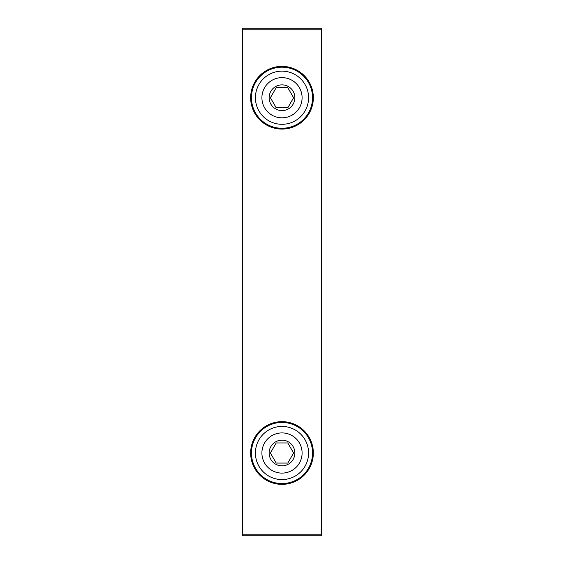 <?xml version="1.0" encoding="UTF-8"?>
<svg xmlns="http://www.w3.org/2000/svg" width="564" height="564" viewBox="0 0 564 564"><rect width="100%" height="100%" fill="white"/><g stroke="black" fill="none" stroke-linecap="round" stroke-linejoin="round"><path stroke-width="0.85" d="M321.388 534.193L321.388 28.2L242.612 28.2L242.612 535.8L321.388 535.8L321.388 534.193L242.612 534.193M250.649 97.727A31.351 31.351 0 0 0 297.672 124.877A31.351 31.351 0 0 0 297.672 70.578A31.351 31.351 0 0 0 250.649 97.727M250.649 453.012A31.351 31.351 0 0 0 297.672 480.154A31.351 31.351 0 0 0 297.672 425.862A31.351 31.351 0 0 0 250.649 453.012M293.604 453.012L287.802 463.058L276.198 463.058L270.396 453.012L276.198 442.959L287.802 442.959L293.604 453.012L287.802 442.959L276.198 442.959L270.396 453.012L276.198 463.058L287.802 463.058L293.604 453.012M269.141 453.012A12.859 12.859 0 0 0 288.43 464.144A12.859 12.859 0 0 0 288.43 441.873A12.859 12.859 0 0 0 269.141 453.012M261.907 453.012A20.092 20.092 0 0 0 292.046 470.411A20.092 20.092 0 0 0 292.046 435.605A20.092 20.092 0 0 0 261.907 453.012M251.452 453.012A30.548 30.548 0 0 0 297.27 479.463A30.548 30.548 0 0 0 297.27 426.553A30.548 30.548 0 0 0 251.452 453.012M293.604 97.727L287.802 107.773L276.198 107.773L270.396 97.727L276.198 87.681L287.802 87.681L293.604 97.727L287.802 87.681L276.198 87.681L270.396 97.727L276.198 107.773L287.802 107.773L293.604 97.727M269.141 97.727A12.859 12.859 0 0 0 288.43 108.866A12.859 12.859 0 0 0 288.43 86.588A12.859 12.859 0 0 0 269.141 97.727M261.907 97.727A20.092 20.092 0 0 0 292.046 115.134A20.092 20.092 0 0 0 292.046 80.328A20.092 20.092 0 0 0 261.907 97.727M251.452 97.727A30.548 30.548 0 0 0 297.27 124.179A30.548 30.548 0 0 0 297.27 71.275A30.548 30.548 0 0 0 251.452 97.727M321.388 29.807L242.612 29.807M255.421 453.012A26.579 26.579 0 0 0 295.289 476.023A26.579 26.579 0 0 0 295.289 429.994A26.579 26.579 0 0 0 255.421 453.012M255.421 97.727A26.579 26.579 0 0 0 295.289 120.745A26.579 26.579 0 0 0 295.289 74.709A26.579 26.579 0 0 0 255.421 97.727"/></g></svg>
